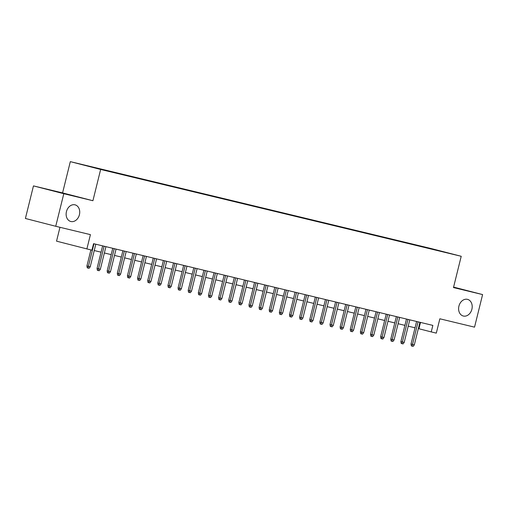 <?xml version="1.0" encoding="UTF-8"?>
<svg xmlns="http://www.w3.org/2000/svg" width="508" height="508" viewBox="0 0 508 508"><rect width="100%" height="100%" fill="white"/><g stroke="black" fill="none" stroke-linecap="round" stroke-linejoin="round"><path stroke-width="0.76" d="M79.413 214.732A8.592 6.668 -75.6 0 1 70.79 221.488A8.592 6.668 -75.6 0 1 66.446 211.607A8.592 6.668 -75.6 0 1 75.076 204.851A8.592 6.668 -75.6 0 1 79.413 214.732M471.888 309.251A8.592 6.668 -75.6 0 1 463.258 316.008A8.592 6.668 -75.6 0 1 458.921 306.127A8.592 6.668 -75.6 0 1 467.544 299.371A8.592 6.668 -75.6 0 1 471.888 309.251M106.705 170.872L99.911 169.164L106.705 170.872M59.969 227.305L56.54 241.16L91.942 250.19L93.555 243.675L432.848 325.393L431.235 331.908L436.302 333.127L439.852 318.795L474.535 327.152L482.6 294.577L453.593 287.103M33.465 185.896L25.4 218.472L55.734 226.282L63.798 193.707L92.913 200.724L100.654 169.45L70.32 161.639L62.579 192.907L33.465 185.896L63.798 193.707M100.654 169.45L461.22 256.286L430.886 248.476L70.32 161.639M447.015 252.749L453.6 254.4L447.002 252.819M424.739 247.447L418.89 245.643L83.306 164.916L437.013 250.406M424.631 247.117L437.09 250.33M86.874 248.971L90.424 234.639L55.734 226.282M461.22 256.286L453.479 287.56L482.6 294.577M418.344 328.6L431.235 331.908M94.24 250.539L101.067 252.184M104.369 252.978L111.195 254.622M114.497 255.416L121.323 257.061M124.625 257.861L131.451 259.499M134.753 260.299L141.58 261.944M144.882 262.738L151.708 264.382M155.01 265.176L161.836 266.821M165.138 267.614L171.964 269.259M175.266 270.053L182.093 271.697M185.395 272.491L192.221 274.136M195.523 274.936L202.349 276.574M205.651 277.374L212.477 279.019M215.779 279.813L222.606 281.457M225.908 282.251L232.734 283.896M236.036 284.69L242.862 286.334M246.164 287.128L252.99 288.773M256.292 289.566L263.119 291.211M266.421 292.011L273.247 293.649M276.549 294.45L283.375 296.094M286.677 296.888L293.503 298.533M296.805 299.326L303.632 300.971M306.934 301.765L313.76 303.409M317.062 304.203L323.888 305.848M327.19 306.642L334.016 308.286M337.318 309.086L344.145 310.725M347.447 311.525L354.273 313.169M357.575 313.963L364.401 315.608M367.703 316.401L374.529 318.046M377.831 318.84L384.658 320.485M387.96 321.278L394.786 322.923M398.088 323.717L404.914 325.361M408.216 326.161L415.042 327.8M420.503 322.421L418.941 328.74M418.795 246.018L418.89 245.643M92.913 200.724L62.579 192.907M416.604 321.481L411.023 344.03L412.502 344.411L418.09 321.837M414.325 344.849L413.169 346.361L412.159 346.119L412.502 344.411L414.325 344.849L419.913 322.275M412.159 346.119L411.34 345.91L411.023 344.03M406.476 319.043L400.895 341.592L402.374 341.973L407.962 319.399M404.197 342.411L403.041 343.922L402.031 343.681L402.374 341.973L404.197 342.411L409.785 319.837M402.031 343.681L401.212 343.471L400.895 341.592M396.348 316.605L390.766 339.154L392.246 339.535L397.834 316.96M394.068 339.973L392.913 341.484L391.903 341.243L392.246 339.535L394.068 339.973L399.656 317.398M391.903 341.243L391.084 341.027L390.766 339.154M386.22 314.166L380.638 336.715L382.118 337.096L387.699 314.522M383.94 337.534L382.784 339.046L381.775 338.804L382.118 337.096L383.94 337.534L389.528 314.96M381.775 338.804L380.956 338.588L380.638 336.715M376.091 311.721L370.51 334.277L371.989 334.658L377.571 312.083M373.812 335.096L372.656 336.607L371.646 336.36L371.989 334.658L373.812 335.096L379.4 312.522M371.646 336.36L370.827 336.15L370.51 334.277M365.963 309.283L360.382 331.838L361.861 332.213L367.443 309.639M363.684 332.657L362.528 334.169L361.518 333.921L361.861 332.213L363.684 332.657L369.272 310.083M361.518 333.921L360.699 333.712L360.382 331.838M355.835 306.845L350.253 329.394L351.733 329.775L357.315 307.2M353.555 330.213L352.4 331.73L351.39 331.483L351.733 329.775L353.555 330.213L359.143 307.638M351.39 331.483L350.571 331.273L350.253 329.394M345.707 304.406L340.125 326.955L341.605 327.336L347.186 304.762M343.427 327.774L342.271 329.286L341.262 329.044L341.605 327.336L343.427 327.774L349.015 305.2M341.262 329.044L340.443 328.835L340.125 326.955M335.578 301.968L329.997 324.517L331.476 324.898L337.058 302.324M333.299 325.336L332.143 326.847L331.133 326.606L331.476 324.898L333.299 325.336L338.887 302.762M331.133 326.606L330.314 326.396L329.997 324.517M325.45 299.529L319.869 322.078L321.348 322.459L326.93 299.885M323.171 322.897L322.015 324.409L321.005 324.168L321.348 322.459L323.171 322.897L328.759 300.323M321.005 324.168L320.186 323.952L319.869 322.078M315.322 297.091L309.74 319.64L311.22 320.021L316.801 297.447M313.042 320.459L311.887 321.97L310.877 321.729L311.22 320.021L313.042 320.459L318.63 297.885M310.877 321.729L310.058 321.513L309.74 319.64M305.194 294.646L299.612 317.202L301.092 317.583L306.673 295.008M302.914 318.021L301.758 319.532L300.749 319.284L301.092 317.583L302.914 318.021L308.502 295.446M300.749 319.284L299.93 319.075L299.612 317.202M295.065 292.208L289.484 314.763L290.963 315.138L296.545 292.564M292.786 315.582L291.63 317.094L290.62 316.846L290.963 315.138L292.786 315.582L298.374 293.008M290.62 316.846L289.801 316.636L289.484 314.763M284.937 289.77L279.356 312.318L280.835 312.699L286.417 290.125M282.658 313.138L281.502 314.655L280.492 314.408L280.835 312.699L282.658 313.138L288.246 290.563M280.492 314.408L279.673 314.198L279.356 312.318M274.809 287.331L269.227 309.88L270.707 310.261L276.288 287.687M272.529 310.699L271.374 312.21L270.364 311.969L270.707 310.261L272.529 310.699L278.117 288.125M270.364 311.969L269.545 311.76L269.227 309.88M264.681 284.893L259.099 307.442L260.579 307.823L266.16 285.248M262.401 308.261L261.245 309.772L260.236 309.531L260.579 307.823L262.401 308.261L267.989 285.686M260.236 309.531L259.417 309.321L259.099 307.442M254.552 282.454L248.971 305.003L250.45 305.384L256.032 282.81M252.273 305.822L251.117 307.334L250.107 307.092L250.45 305.384L252.273 305.822L257.861 283.248M250.107 307.092L249.288 306.876L248.971 305.003M244.424 280.016L238.843 302.565L240.322 302.946L245.904 280.372M242.145 303.384L240.989 304.895L239.979 304.654L240.322 302.946L242.145 303.384L247.733 280.81M239.979 304.654L239.16 304.438L238.843 302.565M234.296 277.571L228.714 300.126L230.194 300.507L235.776 277.933M232.016 300.946L230.861 302.457L229.851 302.209L230.194 300.507L232.016 300.946L237.604 278.371M229.851 302.209L229.032 302L228.714 300.126M224.168 275.133L218.586 297.688L220.066 298.063L225.647 275.488M221.888 298.507L220.732 300.018L219.723 299.771L220.066 298.063L221.888 298.507L227.476 275.933M219.723 299.771L218.904 299.561L218.586 297.688M214.039 272.694L208.458 295.243L209.937 295.624L215.519 273.05M211.76 296.062L210.604 297.58L209.594 297.332L209.937 295.624L211.76 296.062L217.348 273.488M209.594 297.332L208.775 297.123L208.458 295.243M203.911 270.256L198.33 292.805L199.809 293.186L205.391 270.612M201.632 293.624L200.476 295.135L199.466 294.894L199.809 293.186L201.632 293.624L207.22 271.05M199.466 294.894L198.647 294.684L198.33 292.805M193.783 267.818L188.201 290.366L189.681 290.747L195.262 268.173M191.503 291.186L190.348 292.697L189.338 292.456L189.681 290.747L191.503 291.186L197.091 268.611M189.338 292.456L188.519 292.246L188.201 290.366M183.655 265.379L178.073 287.928L179.553 288.309L185.134 265.735M181.375 288.747L180.219 290.259L179.21 290.017L179.553 288.309L181.375 288.747L186.963 266.173M179.21 290.017L178.391 289.801L178.073 287.928M173.526 262.941L167.945 285.49L169.424 285.871L175.006 263.296M171.247 286.309L170.091 287.82L169.081 287.579L169.424 285.871L171.247 286.309L176.835 263.735M169.081 287.579L168.262 287.363L167.945 285.49M163.398 260.496L157.817 283.051L159.296 283.432L164.878 260.858M161.119 283.87L159.963 285.382L158.953 285.134L159.296 283.432L161.119 283.87L166.707 261.296M158.953 285.134L158.134 284.925L157.817 283.051M153.27 258.058L147.688 280.613L149.168 280.988L154.749 258.413M150.99 281.432L149.835 282.943L148.825 282.696L149.168 280.988L150.99 281.432L156.572 258.858M148.825 282.696L148.006 282.486L147.688 280.613M143.142 255.619L137.56 278.168L139.04 278.549L144.621 255.975M140.862 278.987L139.706 280.505L138.697 280.257L139.04 278.549L140.862 278.987L146.444 256.413M138.697 280.257L137.878 280.048L137.56 278.168M133.013 253.181L127.432 275.73L128.911 276.111L134.493 253.536M130.734 276.549L129.578 278.06L128.568 277.819L128.911 276.111L130.734 276.549L136.315 253.975M128.568 277.819L127.749 277.609L127.432 275.73M122.885 250.742L117.304 273.291L118.783 273.672L124.365 251.098M120.606 274.11L119.45 275.622L118.44 275.38L118.783 273.672L120.606 274.11L126.187 251.536M118.44 275.38L117.621 275.171L117.304 273.291M112.757 248.304L107.175 270.853L108.655 271.234L114.237 248.66M110.477 271.672L109.322 273.183L108.312 272.942L108.655 271.234L110.477 271.672L116.059 249.098M108.312 272.942L107.493 272.726L107.175 270.853M102.629 245.866L97.047 268.414L98.527 268.796L104.108 246.221M100.349 269.234L99.193 270.745L98.184 270.504L98.527 268.796L100.349 269.234L105.931 246.659M98.184 270.504L97.365 270.288L97.047 268.414M90.888 249.936L86.919 265.976L88.398 266.357L93.98 243.783M90.221 266.795L89.065 268.307L88.055 268.059L88.398 266.357L90.221 266.795L95.802 244.221M88.055 268.059L87.236 267.849L86.919 265.976"/></g></svg>
